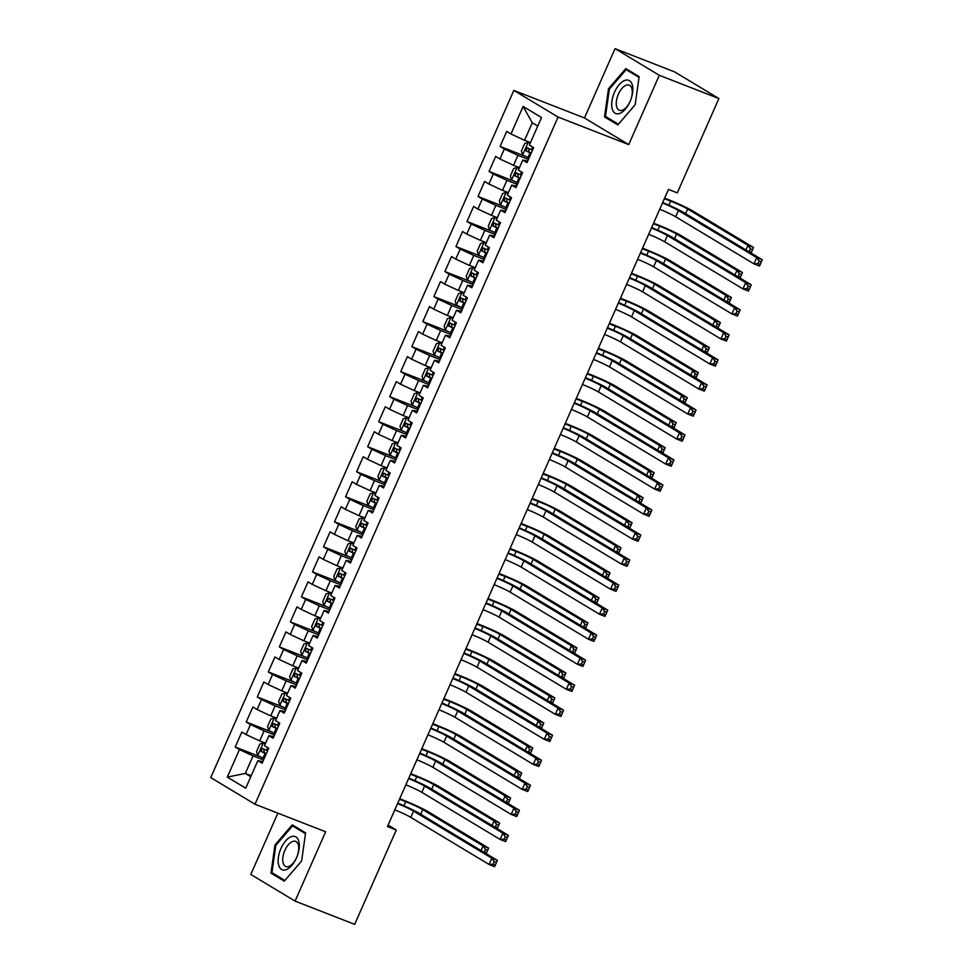 <?xml version="1.0" encoding="UTF-8"?>
<svg xmlns="http://www.w3.org/2000/svg" width="973" height="973" viewBox="0 0 973 973"><rect width="100%" height="100%" fill="white"/><g stroke="black" fill="none" stroke-linecap="round" stroke-linejoin="round"><path stroke-width="1.46" d="M277.852 813.148L250.815 874.459L295.074 901.095L354.671 924.35L396.279 830.005L388.105 825.08M513.829 90.416L210.74 777.585L254.999 804.233L558.076 117.052L513.829 90.416L584.469 117.964L628.728 144.612L659.293 75.286L615.033 48.65L584.469 117.964M615.033 48.65L674.642 71.905L718.901 98.541L659.293 75.286M537.753 126.064L532.304 122.78L523.097 106.446L510.959 133.97L506.714 131.416L500.086 146.437L504.342 148.991L499.927 159L495.671 156.446L489.054 171.455L493.299 174.009L488.884 184.019L484.639 181.464L478.011 196.485L482.267 199.039L477.852 209.049L473.596 206.495L466.979 221.503L471.224 224.058L466.809 234.067L462.564 231.513L455.948 246.534L460.193 249.088L455.778 259.098L451.533 256.544L444.904 271.552L449.149 274.118L444.734 284.128L440.489 281.562L433.873 296.583L438.118 299.137L433.703 309.146L429.458 306.592L422.829 321.601L427.074 324.167L422.659 334.177L418.414 331.611L411.798 346.631L416.043 349.185L411.628 359.195L407.383 356.641L400.754 371.65L404.999 374.216L400.584 384.226L396.339 381.659L389.723 396.68L393.968 399.234L389.553 409.244L385.308 406.69L378.679 421.71L382.924 424.264L378.509 434.274L374.264 431.72L367.648 446.729L371.893 449.283L367.478 459.292L363.233 456.738L356.605 471.759L360.849 474.313L356.434 484.323L352.19 481.769L345.573 496.777L349.818 499.331L345.403 509.341L341.158 506.787L334.53 521.808L338.774 524.362L334.359 534.372L330.115 531.817L323.498 546.826L327.743 549.38L323.328 559.39L319.083 556.836L312.455 571.856L316.699 574.411L312.284 584.42L308.04 581.866L301.423 596.875L305.668 599.429L301.253 609.439L297.008 606.884L290.38 621.905L294.637 624.459L290.222 634.469L285.965 631.915L279.348 646.923L283.593 649.478L279.178 659.487L274.933 656.933L268.305 671.954L272.562 674.508L268.147 684.518L263.89 681.964L257.273 696.972L261.518 699.526L257.103 709.536L252.858 706.982L246.23 722.002L250.487 724.557L246.072 734.566L241.827 732.012L235.198 747.021L260.01 756.702M523.097 106.446L541.523 117.538L529.385 145.062L533.63 147.616L527.001 162.637L522.756 160.083L518.341 170.093L522.586 172.647L515.97 187.655L511.725 185.101L507.31 195.111L511.555 197.665L504.926 212.686L500.681 210.132L496.266 220.141L500.511 222.695L493.895 237.704L489.65 235.15L485.235 245.16L489.48 247.714L482.851 262.734L478.607 260.18L474.192 270.19L478.436 272.744L471.82 287.753L467.575 285.198L463.16 295.208L467.405 297.762L460.776 312.783L456.532 310.229L452.117 320.239L456.361 322.793L449.745 337.801L445.5 335.247L441.085 345.257L445.33 347.811L438.701 362.832L434.457 360.278L430.042 370.287L434.286 372.841L427.67 387.85L423.425 385.296L419.01 395.306L423.255 397.86L416.639 412.88L412.382 410.326L407.967 420.336L412.224 422.89L405.595 437.899L401.35 435.345L396.935 445.354L401.18 447.908L394.564 462.929L390.307 460.375L385.892 470.385L390.149 472.939L383.52 487.947L379.275 485.393L374.86 495.403L379.105 497.957L372.489 512.978L368.232 510.424L363.817 520.433L368.074 522.988L361.445 538.008L357.2 535.442L352.785 545.452L357.03 548.018L350.414 563.026L346.169 560.472L341.754 570.482L345.999 573.036L339.37 588.057L335.126 585.491L330.711 595.5L334.955 598.067L328.339 613.075L324.094 610.521L319.679 620.531L323.924 623.085L317.295 638.106L313.051 635.539L308.636 645.549L312.88 648.115L306.264 663.124L302.019 660.57L297.604 670.579L301.849 673.134L295.22 688.154L290.976 685.6L286.561 695.61L290.805 698.164L284.189 713.173L279.944 710.618L275.529 720.628L279.774 723.182L273.145 738.203L268.901 735.649L264.486 745.659L268.73 748.213L262.114 763.221L257.869 760.667L245.719 788.191L227.305 777.111L239.443 749.575L235.198 747.021M718.901 98.541L677.293 192.885L668.463 189.431L387.449 826.564L396.279 830.005M265.58 743.19L259.682 740.891L264.097 730.881L274.581 734.968M246.072 734.566L259.682 740.891M250.487 724.557L264.097 730.881M257.869 760.667L262.832 761.591M276.612 718.159L270.725 715.86L275.14 705.851L285.612 709.937M257.103 709.536L270.725 715.86M261.518 699.526L275.14 705.851M268.901 735.649L273.875 736.561M287.655 693.141L281.756 690.842L286.171 680.832L296.643 684.919M268.147 684.518L281.756 690.842M272.562 674.508L286.171 680.832M279.944 710.618L284.907 711.543M298.687 668.11L292.788 665.812L297.203 655.802L307.687 659.889M279.178 659.487L292.788 665.812M283.593 649.478L297.203 655.802M290.976 685.6L295.938 686.512M309.718 643.092L303.831 640.793L308.246 630.784L318.718 634.87M290.222 634.469L303.831 640.793M294.637 624.459L308.246 630.784M302.019 660.57L306.982 661.494M320.762 618.062L314.863 615.763L319.278 605.753L329.762 609.84M301.253 609.439L314.863 615.763M305.668 599.429L319.278 605.753M313.051 635.539L318.013 636.464M331.793 593.044L325.906 590.745L330.321 580.735L340.793 584.822M312.284 584.42L325.906 590.745M316.699 574.411L330.321 580.735M324.094 610.521L329.056 611.445M342.837 568.013L336.938 565.714L341.353 555.705L351.837 559.791M323.328 559.39L336.938 565.714M327.743 549.38L341.353 555.705M335.126 585.491L340.088 586.415M353.868 542.995L347.981 540.696L352.396 530.686L362.868 534.773M334.359 534.372L347.981 540.696M338.774 524.362L352.396 530.686M346.169 560.472L351.131 561.397M364.911 517.964L359.013 515.666L363.428 505.656L373.912 509.743M345.403 509.341L359.013 515.666M349.818 499.331L363.428 505.656M357.2 535.442L362.163 536.366M375.943 492.946L370.056 490.647L374.471 480.638L384.943 484.724M356.434 484.323L370.056 490.647M360.849 474.313L374.471 480.638M368.232 510.424L373.206 511.348M386.986 467.916L381.088 465.617L385.503 455.607L395.987 459.694M367.478 459.292L381.088 465.617M371.893 449.283L385.503 455.607M379.275 485.393L384.238 486.318M398.018 442.897L392.131 440.599L396.546 430.589L407.018 434.676M378.509 434.274L392.131 440.599M382.924 424.264L396.546 430.589M390.307 460.375L395.281 461.299M409.061 417.867L403.163 415.568L407.578 405.559L418.062 409.645M389.553 409.244L403.163 415.568M393.968 399.234L407.578 405.559M401.35 435.345L406.313 436.269M420.093 392.849L414.206 390.55L418.621 380.54L429.093 384.627M400.584 384.226L414.206 390.55M404.999 374.216L418.621 380.54M412.382 410.326L417.356 411.251M431.136 367.818L425.237 365.52L429.652 355.51L440.137 359.596M411.628 359.195L425.237 365.52M416.043 349.185L429.652 355.51M423.425 385.296L428.388 386.22M442.168 342.8L436.281 340.501L440.696 330.492L451.168 334.578M422.659 334.177L436.281 340.501M427.074 324.167L440.696 330.492M434.457 360.278L439.431 361.202M453.211 317.77L447.312 315.471L451.727 305.461L462.211 309.548M433.703 309.146L447.312 315.471M438.118 299.137L451.727 305.461M445.5 335.247L450.463 336.171M464.243 292.751L458.356 290.453L462.771 280.443L473.243 284.53M444.734 284.128L458.356 290.453M449.149 274.118L462.771 280.443M456.532 310.229L461.506 311.153M475.286 267.721L469.387 265.422L473.802 255.413L484.286 259.499M455.778 259.098L469.387 265.422M460.193 249.088L473.802 255.413M467.575 285.198L472.537 286.123M486.318 242.691L480.431 240.392L484.846 230.382L495.318 234.481M466.809 234.067L480.431 240.392M471.224 224.058L484.846 230.382M478.607 260.18L483.581 261.105M497.361 217.672L491.462 215.374L495.877 205.364L506.361 209.45M477.852 209.049L491.462 215.374M482.267 199.039L495.877 205.364M489.65 235.15L494.612 236.074M508.393 192.642L502.506 190.343L506.909 180.333L517.393 184.42M488.884 184.019L502.506 190.343M493.299 174.009L506.909 180.333M500.681 210.132L505.656 211.056M519.436 167.624L513.537 165.325L517.952 155.315L528.424 159.402M499.927 159L513.537 165.325M504.342 148.991L517.952 155.315M511.725 185.101L516.687 186.025M530.467 142.593L524.569 140.294L532.304 122.78M510.959 133.97L524.569 140.294M522.756 160.083L527.719 160.995M628.728 144.612L558.076 117.052M295.074 901.095L325.639 831.781L254.999 804.233M251.229 775.724L245.33 773.426L250.791 776.709M263.537 759.986L253.065 755.899L245.33 773.426L227.305 777.111M239.443 749.575L253.065 755.899M617.843 124.909L635.15 104.78L639.139 76.612L625.809 68.597L608.502 88.725L604.513 116.894L617.843 124.909M305.595 832.864L292.265 824.836L274.958 844.978L270.968 873.134L284.298 881.161L301.606 861.02L305.595 832.864M500.086 146.437L524.897 156.118M489.054 171.455L513.866 181.136M478.011 196.485L502.834 206.167M466.979 221.503L491.791 231.185M455.948 246.534L480.759 256.215M444.904 271.552L469.716 281.233M433.873 296.583L458.684 306.264M422.829 321.601L447.641 331.282M411.798 346.631L436.609 356.313M400.754 371.65L425.566 381.331M389.723 396.68L414.534 406.361M378.679 421.71L403.491 431.38M367.648 446.729L392.46 456.41M356.605 471.759L381.416 481.428M345.573 496.777L370.385 506.459M334.53 521.808L359.341 531.477M323.498 546.826L348.31 556.507M312.455 571.856L337.266 581.526M301.423 596.875L326.235 606.556M290.38 621.905L315.191 631.574M279.348 646.923L304.16 656.605M268.305 671.954L293.116 681.623M257.273 696.972L282.085 706.653M246.23 722.002L271.053 731.684M609.439 118.815L604.513 116.894M609.414 89.09L608.502 88.725M275.894 875.055L270.968 873.134M275.87 845.33L274.958 844.978M662.467 203.016A13.719 1.022 -156.2 0 1 678.449 210.509L756.739 257.626L762.26 259.779L683.97 212.661A20.567 1.532 23.8 0 0 662.686 202.518M659.706 209.268A13.719 1.022 -156.2 0 1 675.688 216.76L753.978 263.89L756.739 257.626L759.122 261.092L758.016 263.586L760.229 264.449L761.324 261.944L759.122 261.092M760.229 264.449L759.499 266.043L753.978 263.89L758.016 263.586M761.324 261.944L762.26 259.779M530.2 143.201L528.205 142.423L524.702 143.481L521.394 150.985L522.683 154.938L529.032 158.027M528.205 142.423L530.103 143.432M745.95 249.964L747.982 245.342L753.503 247.495L693.153 211.177A20.567 1.532 23.8 0 0 667.624 199.319L664.62 198.139M532.462 150.268L527.281 147.823L525.955 150.827L531.136 153.272M531.246 153.029L529.13 152.068L528.813 149.428M664.377 198.687L670.616 201.119A13.719 1.022 -156.2 0 1 687.643 209.025L747.982 245.342L750.365 248.808L749.259 251.314L751.472 252.165L752.579 249.672L750.365 248.808M751.071 253.053L751.472 252.165M752.579 249.672L753.503 247.495M748.298 251.375L749.259 251.314M651.436 228.035A13.719 1.022 -156.2 0 1 667.417 235.527L745.695 282.656L751.217 284.809L672.927 237.68A20.567 1.532 23.8 0 0 651.655 227.536M648.675 234.298A13.719 1.022 -156.2 0 1 664.656 241.791L742.946 288.908L745.695 282.656L748.079 286.111L746.984 288.616L749.186 289.48L750.292 286.974L748.079 286.111M749.186 289.48L748.456 291.061L742.946 288.908L746.984 288.616M750.292 286.974L751.217 284.809M640.392 253.065A13.719 1.022 -156.2 0 1 656.374 260.557L734.664 307.675L740.185 309.828L661.895 262.71A20.567 1.532 23.8 0 0 640.611 252.566M637.631 259.317A13.719 1.022 -156.2 0 1 653.613 266.809L731.903 313.938L734.664 307.675L737.048 311.141L735.941 313.634L738.154 314.498L739.249 311.992L737.048 311.141M738.154 314.498L737.425 316.091L731.903 313.938L735.941 313.634M739.249 311.992L740.185 309.828M519.168 168.22L517.174 167.441L513.671 168.511L510.363 176.016L511.652 179.956L518.001 183.046M517.174 167.441L519.059 168.463M734.907 274.994L736.95 270.372L742.472 272.525L682.122 236.196A20.567 1.532 23.8 0 0 656.593 224.349L653.576 223.17M521.419 175.286L516.237 172.841L514.912 175.845L520.093 178.29M520.202 178.047L518.098 177.086L517.782 174.459M653.345 223.705L659.585 226.15A13.719 1.022 -156.2 0 1 676.6 234.043L736.95 270.372L739.334 273.827L738.227 276.332L740.429 277.196L741.535 274.69L739.334 273.827M740.027 278.071L740.429 277.196M741.535 274.69L742.472 272.525M737.254 276.405L738.227 276.332M508.125 193.25L506.13 192.472L502.64 193.53L499.319 201.046L500.609 204.987L506.969 208.076M506.13 192.472L508.028 193.493M723.876 300.012L725.907 295.391L731.428 297.543L671.078 261.226A20.567 1.532 23.8 0 0 645.561 249.368L642.545 248.188M510.387 200.316L505.206 197.872L503.88 200.876L509.061 203.321M509.171 203.077L507.055 202.116L506.738 199.477M642.302 248.735L648.541 251.168A13.719 1.022 -156.2 0 1 665.568 259.073L725.907 295.391L728.29 298.857L727.184 301.362L729.397 302.214L730.504 299.72L728.29 298.857M728.996 303.102L729.397 302.214M730.504 299.72L731.428 297.543M726.223 301.423L727.184 301.362M619.935 113.355A17.83 8.976 -68.7 0 0 632.584 92.849A17.83 8.976 -68.7 0 0 624.593 80.504A17.83 8.976 -68.7 0 0 611.944 101.01A17.83 8.976 -68.7 0 0 619.935 113.355M622.513 110.144A13.5 6.799 -68.7 0 0 631.526 97.397A13.5 6.799 -68.7 0 0 629.178 85.138A13.5 6.799 -68.7 0 0 626.04 85.271A13.5 6.799 -68.7 0 0 617.028 98.03A13.5 6.799 -68.7 0 0 619.375 110.29A13.5 6.799 -68.7 0 0 622.513 110.144M635.162 104.719L618.402 124.216L605.486 116.432L609.353 89.151L626.125 69.642L639.03 77.402M630.176 71.224L626.125 69.642M286.403 869.594A17.83 8.976 -68.7 0 0 299.039 849.088A17.83 8.976 -68.7 0 0 291.049 836.744A17.83 8.976 -68.7 0 0 278.4 857.249A17.83 8.976 -68.7 0 0 286.403 869.594M288.969 866.396A13.5 6.799 -68.7 0 0 297.981 853.637A13.5 6.799 -68.7 0 0 295.634 841.377A13.5 6.799 -68.7 0 0 292.496 841.523A13.5 6.799 -68.7 0 0 283.484 854.27A13.5 6.799 -68.7 0 0 285.831 866.529A13.5 6.799 -68.7 0 0 288.969 866.396M301.618 860.971L284.858 880.456L271.941 872.684L275.809 845.391L292.581 825.882L305.486 833.654M296.631 827.464L292.581 825.882M629.361 278.083A13.719 1.022 -156.2 0 1 645.342 285.576L723.632 332.705L729.142 334.858L650.852 287.728A20.567 1.532 23.8 0 0 629.58 277.585M626.6 284.347A13.719 1.022 -156.2 0 1 642.581 291.839L720.871 338.957L723.632 332.705L726.004 336.159L724.909 338.665L727.111 339.528L728.218 337.023L726.004 336.159M727.111 339.528L726.381 341.109L720.871 338.957L724.909 338.665M728.218 337.023L729.142 334.858M618.317 303.114A13.719 1.022 -156.2 0 1 634.299 310.606L712.589 357.723L718.11 359.876L639.82 312.759A20.567 1.532 23.8 0 0 618.536 302.615M615.556 309.365A13.719 1.022 -156.2 0 1 631.538 316.857L709.828 363.987L712.589 357.723L714.973 361.19L713.866 363.683L716.079 364.547L717.174 362.053L714.973 361.19M716.079 364.547L715.35 366.14L709.828 363.987L713.866 363.683M717.174 362.053L718.11 359.876M497.094 218.268L495.099 217.49L491.596 218.56L488.288 226.064L489.577 230.005L495.926 233.094M495.099 217.49L496.984 218.511M712.832 325.043L714.875 320.421L720.397 322.574L660.047 286.257A20.567 1.532 23.8 0 0 634.518 274.398L631.501 273.218M499.344 225.335L494.162 222.902L492.837 225.894L498.018 228.339M498.127 228.096L496.023 227.135L495.707 224.508M631.27 273.754L637.51 276.198A13.719 1.022 -156.2 0 1 654.525 284.104L714.875 320.421L717.259 323.875L716.152 326.381L718.366 327.244L719.461 324.739L717.259 323.875M717.952 328.12L718.366 327.244M719.461 324.739L720.397 322.574M715.179 326.454L716.152 326.381M486.05 243.299L484.055 242.52L480.565 243.578L477.244 251.095L478.534 255.035L484.895 258.125M484.055 242.52L485.953 243.542M701.801 350.061L703.832 345.439L709.353 347.592L649.003 311.275A20.567 1.532 23.8 0 0 623.486 299.416L620.47 298.237M488.312 250.365L483.131 247.92L481.805 250.925L486.986 253.369M487.096 253.126L484.98 252.165L484.663 249.526M620.227 298.784L626.466 301.216A13.719 1.022 -156.2 0 1 643.494 309.122L703.832 345.439L706.216 348.906L705.121 351.411L707.322 352.262L708.429 349.769L706.216 348.906M706.921 353.15L707.322 352.262M708.429 349.769L709.353 347.592M704.148 351.472L705.121 351.411M607.286 328.132A13.719 1.022 -156.2 0 1 623.267 335.636L701.557 382.754L707.067 384.907L628.777 337.789A20.567 1.532 23.8 0 0 607.505 327.633M604.525 334.396A13.719 1.022 -156.2 0 1 620.506 341.888L698.796 389.005L701.557 382.754L703.929 386.208L702.834 388.714L705.036 389.577L706.143 387.072L703.929 386.208M705.036 389.577L704.306 391.158L698.796 389.005L702.834 388.714M706.143 387.072L707.067 384.907M475.019 268.329L473.024 267.551L469.521 268.609L466.213 276.113L467.502 280.054L473.851 283.143M473.024 267.551L474.909 268.56M690.757 375.091L692.8 370.47L698.322 372.623L637.972 336.305A20.567 1.532 23.8 0 0 612.443 324.447L609.426 323.267M477.269 275.383L472.087 272.951L470.762 275.943L475.955 278.387M476.052 278.144L473.948 277.183L473.632 274.556M609.195 323.802L615.435 326.247A13.719 1.022 -156.2 0 1 632.45 334.153L692.8 370.47L695.184 373.924L694.077 376.429L696.291 377.293L697.386 374.787L695.184 373.924M695.877 378.169L696.291 377.293M697.386 374.787L698.322 372.623M693.104 376.502L694.077 376.429M596.242 353.163A13.719 1.022 -156.2 0 1 612.224 360.655L690.514 407.772L696.036 409.925L617.746 362.807A20.567 1.532 23.8 0 0 596.461 352.664M593.494 359.414A13.719 1.022 -156.2 0 1 609.463 366.906L687.753 414.036L690.514 407.772L692.898 411.238L691.791 413.744L694.004 414.595L695.111 412.102L692.898 411.238M694.004 414.595L693.275 416.189L687.753 414.036L691.791 413.744M695.111 412.102L696.036 409.925M463.975 293.347L461.98 292.569L458.49 293.627L455.169 301.144L456.459 305.084L462.82 308.173M461.98 292.569L463.878 293.591M679.726 400.11L681.757 395.5L687.279 397.653L626.94 361.324A20.567 1.532 23.8 0 0 601.411 349.465L598.395 348.298M466.237 300.414L461.056 297.969L459.73 300.973L464.912 303.418M465.021 303.175L462.905 302.214L462.589 299.575M598.152 348.833L604.403 351.265A13.719 1.022 -156.2 0 1 621.419 359.171L681.757 395.5L684.141 398.954L683.046 401.46L685.247 402.311L686.354 399.818L684.141 398.954M684.846 403.199L685.247 402.311M686.354 399.818L687.279 397.653M682.073 401.521L683.046 401.46M585.211 378.181A13.719 1.022 -156.2 0 1 601.192 385.685L679.482 432.803L684.992 434.955L606.702 387.838A20.567 1.532 23.8 0 0 585.43 377.682M582.45 384.444A13.719 1.022 -156.2 0 1 598.431 391.937L676.721 439.054L679.482 432.803L681.866 436.257L680.759 438.762L682.961 439.626L684.068 437.12L681.866 436.257M682.961 439.626L682.231 441.207L676.721 439.054L680.759 438.762M684.068 437.12L684.992 434.955M452.944 318.378L450.949 317.599L447.446 318.658L444.138 326.162L445.427 330.102L451.776 333.192M450.949 317.599L452.834 318.609M668.682 425.14L670.725 420.518L676.247 422.671L615.897 386.354A20.567 1.532 23.8 0 0 590.368 374.496L587.351 373.316M455.194 325.432L450.013 323L448.687 326.004L453.88 328.436M453.977 328.193L451.873 327.232L451.557 324.605M587.12 373.851L593.36 376.296A13.719 1.022 -156.2 0 1 610.375 384.201L670.725 420.518L673.109 423.973L672.002 426.478L674.216 427.342L675.311 424.836L673.109 423.973M673.803 428.217L674.216 427.342M675.311 424.836L676.247 422.671M671.029 426.551L672.002 426.478M574.167 403.211A13.719 1.022 -156.2 0 1 590.149 410.703L668.439 457.821L673.961 459.974L595.671 412.856A20.567 1.532 23.8 0 0 574.386 402.713M571.419 409.463A13.719 1.022 -156.2 0 1 587.388 416.955L665.678 464.085L668.439 457.821L670.823 461.287L669.716 463.793L671.929 464.644L673.036 462.151L670.823 461.287M671.929 464.644L671.2 466.237L665.678 464.085L669.716 463.793M673.036 462.151L673.961 459.974M441.9 343.396L439.905 342.618L436.415 343.676L433.094 351.192L434.384 355.133L440.745 358.222M439.905 342.618L441.803 343.639M657.651 450.158L659.682 445.549L665.204 447.702L604.865 411.372A20.567 1.532 23.8 0 0 579.336 399.514L576.32 398.346M444.162 350.462L438.981 348.018L437.655 351.022L442.837 353.467M442.946 353.223L440.83 352.262L440.514 349.623M576.077 398.881L582.328 401.314A13.719 1.022 -156.2 0 1 599.344 409.219L659.682 445.549L662.066 449.003L660.971 451.508L663.172 452.36L664.279 449.867L662.066 449.003M662.771 453.248L663.172 452.36M664.279 449.867L665.204 447.702M659.998 451.581L660.971 451.508M563.136 428.229A13.719 1.022 -156.2 0 1 579.117 435.734L657.407 482.851L662.917 485.004L584.639 437.886A20.567 1.532 23.8 0 0 563.355 427.743M560.375 434.493A13.719 1.022 -156.2 0 1 576.357 441.985L654.647 489.103L657.407 482.851L659.791 486.305L658.685 488.811L660.886 489.674L661.993 487.169L659.791 486.305M660.886 489.674L660.168 491.256L654.647 489.103L658.685 488.811M661.993 487.169L662.917 485.004M430.869 368.426L428.874 367.648L425.371 368.706L422.063 376.21L423.352 380.151L429.701 383.24M428.874 367.648L430.759 368.658M646.607 475.189L648.65 470.567L654.172 472.72L593.822 436.403A20.567 1.532 23.8 0 0 568.293 424.544L565.289 423.364M433.131 375.481L427.938 373.048L426.624 376.052L431.805 378.485M431.903 378.242L429.798 377.281L429.482 374.654M565.045 423.912L571.285 426.344A13.719 1.022 -156.2 0 1 588.3 434.25L648.65 470.567L651.034 474.021L649.928 476.527L652.141 477.39L653.236 474.885L651.034 474.021M651.74 478.266L652.141 477.39M653.236 474.885L654.172 472.72M648.955 476.6L649.928 476.527M552.092 453.26A13.719 1.022 -156.2 0 1 568.074 460.752L646.364 507.882L651.886 510.022L573.596 462.905A20.567 1.532 23.8 0 0 552.323 452.761M549.344 459.511A13.719 1.022 -156.2 0 1 565.313 467.016L643.603 514.133L646.364 507.882L648.748 511.336L647.641 513.841L649.855 514.693L650.961 512.199L648.748 511.336M649.855 514.693L649.125 516.286L643.603 514.133L647.641 513.841M650.961 512.199L651.886 510.022M419.825 393.445L417.831 392.666L414.34 393.724L411.02 401.241L412.321 405.182L418.67 408.271M417.831 392.666L419.728 393.688M635.576 500.207L637.619 495.598L643.129 497.75L582.791 461.421A20.567 1.532 23.8 0 0 557.261 449.562L554.245 448.395M422.087 400.511L416.906 398.066L415.58 401.071L420.762 403.515M420.871 403.272L418.755 402.311L418.439 399.672M554.002 448.93L560.253 451.363A13.719 1.022 -156.2 0 1 577.269 459.268L637.619 495.598L639.991 499.052L638.896 501.557L641.098 502.421L642.204 499.915L639.991 499.052M640.696 503.296L641.098 502.421M642.204 499.915L643.129 497.75M637.923 501.63L638.896 501.557M541.061 478.278A13.719 1.022 -156.2 0 1 557.043 485.782L635.333 532.9L640.842 535.053L562.564 487.935A20.567 1.532 23.8 0 0 541.28 477.792M538.3 484.542A13.719 1.022 -156.2 0 1 554.282 492.034L632.572 539.151L635.333 532.9L637.716 536.354L636.61 538.86L638.811 539.723L639.918 537.218L637.716 536.354M638.811 539.723L638.093 541.304L632.572 539.151L636.61 538.86M639.918 537.218L640.842 535.053M408.794 418.475L406.799 417.697L403.296 418.755L399.988 426.259L401.277 430.2L407.626 433.289M406.799 417.697L408.684 418.706M624.544 525.238L626.576 520.616L632.097 522.769L571.747 486.451A20.567 1.532 23.8 0 0 546.218 474.593L543.214 473.413M411.056 425.542L405.863 423.097L404.549 426.101L409.73 428.534M409.828 428.29L407.723 427.329L407.407 424.702M542.97 473.96L549.21 476.393A13.719 1.022 -156.2 0 1 566.225 484.299L626.576 520.616L628.959 524.07L627.853 526.575L630.066 527.439L631.161 524.934L628.959 524.07M629.665 528.315L630.066 527.439M631.161 524.934L632.097 522.769M626.892 526.648L627.853 526.575M530.03 503.309A13.719 1.022 -156.2 0 1 545.999 510.801L624.289 557.93L629.811 560.083L551.521 512.953A20.567 1.532 23.8 0 0 530.249 502.81M527.269 509.56A13.719 1.022 -156.2 0 1 543.238 517.064L621.528 564.182L624.289 557.93L626.673 561.385L625.566 563.89L627.78 564.741L628.886 562.248L626.673 561.385M627.78 564.741L627.05 566.335L621.528 564.182L625.566 563.89M628.886 562.248L629.811 560.083M397.75 443.493L395.756 442.715L392.265 443.785L388.957 451.29L390.246 455.23L396.595 458.319M395.756 442.715L397.653 443.737M613.501 550.256L615.544 545.646L621.054 547.799L560.716 511.47A20.567 1.532 23.8 0 0 535.186 499.611L532.17 498.444M400.012 450.56L394.831 448.115L393.506 451.119L398.687 453.564M398.796 453.321L396.68 452.36L396.364 449.721M531.927 498.979L538.178 501.411A13.719 1.022 -156.2 0 1 555.194 509.317L615.544 545.646L617.916 549.1L616.821 551.606L619.023 552.469L620.129 549.964L617.916 549.1M618.621 553.345L619.023 552.469M620.129 549.964L621.054 547.799M615.848 551.679L616.821 551.606M518.986 528.339A13.719 1.022 -156.2 0 1 534.968 535.831L613.258 582.949L618.779 585.101L540.489 537.984A20.567 1.532 23.8 0 0 519.205 527.84M516.225 534.591A13.719 1.022 -156.2 0 1 532.207 542.083L610.497 589.2L613.258 582.949L615.641 586.403L614.535 588.908L616.736 589.772L617.843 587.266L615.641 586.403M616.736 589.772L616.018 591.353L610.497 589.2L614.535 588.908M617.843 587.266L618.779 585.101M386.719 468.524L384.724 467.745L381.221 468.804L377.913 476.308L379.202 480.248L385.551 483.338M384.724 467.745L386.609 468.755M602.469 575.286L604.501 570.664L610.022 572.817L549.672 536.5A20.567 1.532 23.8 0 0 524.143 524.642L521.139 523.462M388.981 475.59L383.8 473.146L382.474 476.15L387.655 478.582M387.765 478.339L385.649 477.39L385.332 474.751M520.896 524.009L527.135 526.442A13.719 1.022 -156.2 0 1 544.15 534.347L604.501 570.664L606.884 574.131L605.778 576.624L607.991 577.488L609.098 574.982L606.884 574.131M607.59 578.363L607.991 577.488M609.098 574.982L610.022 572.817M604.817 576.697L605.778 576.624M507.955 553.357A13.719 1.022 -156.2 0 1 523.924 560.849L602.214 607.979L607.736 610.132L529.446 563.002A20.567 1.532 23.8 0 0 508.174 552.859M505.194 559.609A13.719 1.022 -156.2 0 1 521.175 567.113L599.453 614.231L602.214 607.979L604.598 611.433L603.491 613.939L605.705 614.802L606.811 612.297L604.598 611.433M605.705 614.802L604.975 616.383L599.453 614.231L603.491 613.939M606.811 612.297L607.736 610.132M375.675 493.542L373.681 492.764L370.19 493.834L366.882 501.338L368.171 505.279L374.52 508.368M373.681 492.764L375.578 493.785M591.426 600.305L593.469 595.695L598.979 597.848L538.641 561.518A20.567 1.532 23.8 0 0 513.112 549.66L510.095 548.492M377.938 500.609L372.756 498.164L371.431 501.168L376.612 503.613M376.721 503.369L374.605 502.409L374.301 499.769M509.864 549.027L516.104 551.46A13.719 1.022 -156.2 0 1 533.119 559.366L593.469 595.695L595.853 599.149L594.746 601.655L596.948 602.518L598.054 600.013L595.853 599.149M596.546 603.394L596.948 602.518M598.054 600.013L598.979 597.848M593.773 601.728L594.746 601.655M496.911 578.388A13.719 1.022 -156.2 0 1 512.893 585.88L591.183 632.997L596.704 635.15L518.414 588.033A20.567 1.532 23.8 0 0 497.13 577.889M494.15 584.639A13.719 1.022 -156.2 0 1 510.132 592.131L588.422 639.249L591.183 632.997L593.566 636.451L592.46 638.957L594.661 639.82L595.768 637.315L593.566 636.451M594.661 639.82L593.944 641.402L588.422 639.249L592.46 638.957M595.768 637.315L596.704 635.15M364.644 518.573L362.649 517.794L359.146 518.852L355.838 526.357L357.127 530.309L363.476 533.386M362.649 517.794L364.534 518.804M580.394 625.335L582.426 620.713L587.947 622.866L527.597 586.549A20.567 1.532 23.8 0 0 502.068 574.69L499.064 573.511M366.906 525.639L361.725 523.194L360.399 526.198L365.58 528.643M365.69 528.4L363.574 527.439L363.257 524.8M498.821 574.058L505.06 576.49A13.719 1.022 -156.2 0 1 522.075 584.396L582.426 620.713L584.809 624.18L583.703 626.673L585.916 627.536L587.023 625.031L584.809 624.18M585.515 628.412L585.916 627.536M587.023 625.031L587.947 622.866M582.742 626.746L583.703 626.673M485.88 603.406A13.719 1.022 -156.2 0 1 501.849 610.898L580.139 658.028L585.661 660.18L507.371 613.051A20.567 1.532 23.8 0 0 486.099 602.907M483.119 609.657A13.719 1.022 -156.2 0 1 499.1 617.162L577.378 664.279L580.139 658.028L582.523 661.482L581.416 663.987L583.63 664.851L584.737 662.345L582.523 661.482M583.63 664.851L582.9 666.432L577.378 664.279L581.416 663.987M584.737 662.345L585.661 660.18M353.613 543.591L351.606 542.812L348.115 543.883L344.807 551.387L346.096 555.328L352.445 558.417M351.606 542.812L353.503 543.834M569.351 650.365L571.394 645.744L576.904 647.896L516.566 611.567A20.567 1.532 23.8 0 0 491.037 599.709L488.02 598.541M355.863 550.657L350.681 548.213L349.356 551.217L354.537 553.661M354.646 553.418L352.53 552.457L352.226 549.818M487.789 599.076L494.029 601.509A13.719 1.022 -156.2 0 1 511.044 609.414L571.394 645.744L573.778 649.198L572.671 651.703L574.873 652.567L575.98 650.061L573.778 649.198M574.471 653.442L574.873 652.567M575.98 650.061L576.904 647.896M571.698 651.776L572.671 651.703M474.836 628.436A13.719 1.022 -156.2 0 1 490.818 635.928L569.108 683.046L574.629 685.199L496.339 638.081A20.567 1.532 23.8 0 0 475.055 627.938M472.075 634.688A13.719 1.022 -156.2 0 1 488.057 642.18L566.347 689.31L569.108 683.046L571.492 686.512L570.385 689.006L572.598 689.869L573.693 687.364L571.492 686.512M572.598 689.869L571.869 691.462L566.347 689.31L570.385 689.006M573.693 687.364L574.629 685.199M342.569 568.621L340.574 567.843L337.072 568.901L333.763 576.405L335.053 580.358L341.401 583.435M340.574 567.843L342.46 568.852M558.32 675.384L560.351 670.762L565.872 672.915L505.522 636.597A20.567 1.532 23.8 0 0 479.993 624.739L476.989 623.559M344.831 575.688L339.65 573.243L338.324 576.247L343.505 578.692M343.615 578.449L341.499 577.488L341.182 574.848M476.746 624.107L482.985 626.539A13.719 1.022 -156.2 0 1 500.013 634.445L560.351 670.762L562.735 674.228L561.628 676.721L563.841 677.585L564.948 675.08L562.735 674.228M563.44 678.461L563.841 677.585M564.948 675.08L565.872 672.915M560.667 676.794L561.628 676.721M463.805 653.455A13.719 1.022 -156.2 0 1 479.774 660.947L558.064 708.076L563.586 710.229L485.296 663.1A20.567 1.532 23.8 0 0 464.024 652.956M461.044 659.718A13.719 1.022 -156.2 0 1 477.025 667.21L555.315 714.328L558.064 708.076L560.448 711.531L559.353 714.036L561.555 714.9L562.662 712.394L560.448 711.531M561.555 714.9L560.825 716.481L555.315 714.328L559.353 714.036M562.662 712.394L563.586 710.229M331.538 593.639L329.531 592.861L326.04 593.931L322.732 601.436L324.021 605.376L330.37 608.466M329.531 592.861L331.428 593.883M547.276 700.414L549.319 695.792L554.829 697.945L494.491 661.616A20.567 1.532 23.8 0 0 468.962 649.757L465.945 648.59M333.788 600.706L328.606 598.261L327.281 601.265L332.462 603.71M332.571 603.467L330.455 602.506L330.151 599.867M465.714 649.125L471.954 651.557A13.719 1.022 -156.2 0 1 488.969 659.463L549.319 695.792L551.703 699.246L550.596 701.752L552.798 702.615L553.905 700.11L551.703 699.246M552.396 703.491L552.798 702.615M553.905 700.11L554.829 697.945M549.623 701.825L550.596 701.752M452.761 678.485A13.719 1.022 -156.2 0 1 468.743 685.977L547.033 733.095L552.555 735.247L474.265 688.13A20.567 1.532 23.8 0 0 452.98 677.986M450 684.737A13.719 1.022 -156.2 0 1 465.982 692.229L544.272 739.358L547.033 733.095L549.417 736.561L548.31 739.054L550.523 739.918L551.618 737.412L549.417 736.561M550.523 739.918L549.794 741.511L544.272 739.358L548.31 739.054M551.618 737.412L552.555 735.247M320.494 618.67L318.499 617.891L314.997 618.95L311.688 626.454L312.978 630.407L319.326 633.496M318.499 617.891L320.385 618.901M536.245 725.432L538.276 720.811L543.798 722.963L483.447 686.646A20.567 1.532 23.8 0 0 457.918 674.788L454.914 673.608M322.756 625.736L317.575 623.292L316.249 626.296L321.431 628.74M321.54 628.497L319.424 627.536L319.108 624.897M454.671 674.155L460.91 676.588A13.719 1.022 -156.2 0 1 477.938 684.493L538.276 720.811L540.66 724.277L539.553 726.77L541.766 727.634L542.873 725.128L540.66 724.277M541.365 728.522L541.766 727.634M542.873 725.128L543.798 722.963M538.592 726.843L539.553 726.77M441.73 703.503A13.719 1.022 -156.2 0 1 457.711 710.995L535.989 758.125L541.511 760.278L463.221 713.148A20.567 1.532 23.8 0 0 441.949 703.005M438.969 709.767A13.719 1.022 -156.2 0 1 454.95 717.259L533.24 764.377L535.989 758.125L538.373 761.579L537.278 764.085L539.48 764.948L540.587 762.443L538.373 761.579M539.48 764.948L538.75 766.529L533.24 764.377L537.278 764.085M540.587 762.443L541.511 760.278M309.463 643.688L307.456 642.91L303.965 643.98L300.657 651.484L301.946 655.425L308.295 658.514M307.456 642.91L309.353 643.931M525.201 750.463L527.244 745.841L532.766 747.994L472.416 711.664A20.567 1.532 23.8 0 0 446.887 699.806L443.87 698.638M311.713 650.755L306.531 648.31L305.206 651.314L310.387 653.759M310.496 653.515L308.38 652.555L308.076 649.928M443.639 699.173L449.879 701.606A13.719 1.022 -156.2 0 1 466.894 709.512L527.244 745.841L529.628 749.295L528.521 751.801L530.723 752.664L531.83 750.159L529.628 749.295M530.321 753.54L530.723 752.664M531.83 750.159L532.766 747.994M527.548 751.874L528.521 751.801M430.686 728.534A13.719 1.022 -156.2 0 1 446.668 736.026L524.958 783.143L530.48 785.296L452.19 738.179A20.567 1.532 23.8 0 0 430.905 728.035M427.925 734.785A13.719 1.022 -156.2 0 1 443.907 742.277L522.197 789.407L524.958 783.143L527.342 786.61L526.235 789.103L528.448 789.967L529.543 787.461L527.342 786.61M528.448 789.967L527.719 791.56L522.197 789.407L526.235 789.103M529.543 787.461L530.48 785.296M298.419 668.719L296.424 667.94L292.922 668.998L289.613 676.503L290.903 680.455L297.252 683.545M296.424 667.94L298.322 668.95M514.17 775.481L516.201 770.859L521.723 773.012L461.372 736.695A20.567 1.532 23.8 0 0 435.843 724.836L432.839 723.657M300.681 675.785L295.5 673.34L294.174 676.344L299.356 678.789M299.465 678.546L297.349 677.585L297.033 674.946M432.596 724.204L438.835 726.636A13.719 1.022 -156.2 0 1 455.863 734.542L516.201 770.859L518.585 774.326L517.478 776.819L519.691 777.682L520.798 775.189L518.585 774.326M519.29 778.57L519.691 777.682M520.798 775.189L521.723 773.012M516.517 776.892L517.478 776.819M419.655 753.552A13.719 1.022 -156.2 0 1 435.636 761.044L513.914 808.174L519.436 810.327L441.146 763.197A20.567 1.532 23.8 0 0 419.874 753.053M416.894 759.816A13.719 1.022 -156.2 0 1 432.876 767.308L511.166 814.425L513.914 808.174L516.298 811.628L515.204 814.133L517.405 814.997L518.512 812.491L516.298 811.628M517.405 814.997L516.675 816.578L511.166 814.425L515.204 814.133M518.512 812.491L519.436 810.327M287.388 693.737L285.393 692.958L281.89 694.029L278.582 701.533L279.871 705.474L286.22 708.563M285.393 692.958L287.278 693.98M503.126 800.511L505.169 795.89L510.691 798.042L450.341 761.713A20.567 1.532 23.8 0 0 424.812 749.867L421.796 748.687M289.638 700.803L284.457 698.359L283.131 701.363L288.312 703.807M288.422 703.564L286.317 702.603L286.001 699.976M421.564 749.222L427.804 751.667A13.719 1.022 -156.2 0 1 444.819 759.56L505.169 795.89L507.553 799.344L506.447 801.849L508.648 802.713L509.755 800.207L507.553 799.344M508.247 803.589L508.648 802.713M509.755 800.207L510.691 798.042M505.474 801.922L506.447 801.849M408.611 778.582A13.719 1.022 -156.2 0 1 424.593 786.075L502.883 833.192L508.405 835.345L430.115 788.227A20.567 1.532 23.8 0 0 408.83 778.084M405.85 784.834A13.719 1.022 -156.2 0 1 421.832 792.326L500.122 839.456L502.883 833.192L505.267 836.658L504.16 839.152L506.374 840.015L507.468 837.51L505.267 836.658M506.374 840.015L505.644 841.609L500.122 839.456L504.16 839.152M507.468 837.51L508.405 835.345M276.344 718.767L274.35 717.989L270.859 719.047L267.539 726.563L268.828 730.504L275.189 733.593M274.35 717.989L276.247 718.998M492.095 825.53L494.126 820.908L499.648 823.061L439.297 786.743A20.567 1.532 23.8 0 0 413.78 774.885L410.764 773.705M278.606 725.834L273.425 723.389L272.099 726.393L277.281 728.838M277.39 728.595L275.274 727.634L274.958 724.994M410.521 774.253L416.76 776.685A13.719 1.022 -156.2 0 1 433.788 784.591L494.126 820.908L496.51 824.374L495.415 826.88L497.617 827.731L498.723 825.238L496.51 824.374M497.215 828.619L497.617 827.731M498.723 825.238L499.648 823.061M494.442 826.941L495.415 826.88M397.58 803.601A13.719 1.022 -156.2 0 1 413.561 811.093L491.851 858.222L497.361 860.375L419.071 813.246A20.567 1.532 23.8 0 0 397.799 803.102M394.819 809.864A13.719 1.022 -156.2 0 1 410.801 817.356L489.091 864.474L491.851 858.222L494.223 861.677L493.129 864.182L495.33 865.046L496.437 862.54L494.223 861.677M495.33 865.046L494.6 866.627L489.091 864.474L493.129 864.182M496.437 862.54L497.361 860.375M265.313 743.786L263.318 743.007L259.815 744.077L256.507 751.582L257.796 755.522L264.145 758.612M263.318 743.007L265.203 744.029M481.051 850.56L483.094 845.938L488.616 848.091L428.266 811.774A20.567 1.532 23.8 0 0 402.737 799.915L399.721 798.736M267.563 750.852L262.382 748.407L261.056 751.411L266.237 753.856M266.347 753.613L264.242 752.652L263.926 750.025M399.489 799.271L405.729 801.716A13.719 1.022 -156.2 0 1 422.744 809.621L483.094 845.938L485.478 849.393L484.372 851.898L486.585 852.762L487.68 850.256L485.478 849.393M486.172 853.637L486.585 852.762M487.68 850.256L488.616 848.091M483.399 851.971L484.372 851.898M678.449 210.509L675.688 216.76M528.12 142.447L522.659 154.841M530.017 152.773L527.913 157.529M532.572 146.984L531.343 149.769M670.616 201.119L668.84 205.157M687.643 209.025L685.6 213.646M529.13 152.068L525.955 150.827M667.417 235.527L664.656 241.791M656.374 260.557L653.613 266.809M517.077 167.478L511.616 179.859M518.974 177.791L516.882 182.547M521.528 172.002L520.3 174.787M659.585 226.15L657.797 230.187M676.6 234.043L674.569 238.665M518.098 177.086L514.912 175.845M506.045 192.496L500.584 204.889M507.942 202.822L505.838 207.577M510.497 197.032L509.268 199.818M648.541 251.168L646.765 255.206M665.568 259.073L663.525 263.695M507.055 202.116L503.88 200.876M645.342 285.576L642.581 291.839M634.299 310.606L631.538 316.857M495.002 217.526L489.541 229.908M496.899 227.84L494.807 232.596M499.453 222.051L498.225 224.836M637.51 276.198L635.722 280.236M654.525 284.104L652.494 288.713M496.023 227.135L492.837 225.894M483.97 242.545L478.509 254.938M485.868 252.871L483.763 257.626M488.422 247.081L487.193 249.866M626.466 301.216L624.69 305.254M643.494 309.122L641.45 313.744M484.98 252.165L481.805 250.925M623.267 335.636L620.506 341.888M472.927 267.575L467.466 279.956M474.824 277.889L472.732 282.644M477.378 272.099L476.15 274.885M615.435 326.247L613.647 330.285M632.45 334.153L630.419 338.762M473.948 277.183L470.762 275.943M612.224 360.655L609.463 366.906M461.895 292.593L456.434 304.987M463.793 302.919L461.689 307.675M466.347 297.13L465.118 299.915M604.403 351.265L602.615 355.303M621.419 359.171L619.375 363.793M462.905 302.214L459.73 300.973M601.192 385.685L598.431 391.937M450.852 317.624L445.391 330.005M452.749 327.937L450.657 332.693M455.303 322.148L454.075 324.933M593.36 376.296L591.572 380.334M610.375 384.201L608.344 388.811M451.873 327.232L448.687 326.004M590.149 410.703L587.388 416.955M439.82 342.642L434.359 355.036M441.718 352.968L439.626 357.723M444.272 347.179L443.043 349.964M582.328 401.314L580.54 405.364M599.344 409.219L597.3 413.841M440.83 352.262L437.655 351.022M579.117 435.734L576.357 441.985M428.777 367.672L423.316 380.054M430.674 377.986L428.582 382.742M433.228 372.197L432 374.982M571.285 426.344L569.509 430.382M588.3 434.25L586.269 438.859M429.798 377.281L426.624 376.052M568.074 460.752L565.313 467.016M417.745 392.691L412.284 405.084M419.643 403.017L417.551 407.772M422.197 397.227L420.968 400.012M560.253 451.363L558.466 455.413M577.269 459.268L575.225 463.89M418.755 402.311L415.58 401.071M557.043 485.782L554.282 492.034M406.714 417.721L401.241 430.102M408.611 428.035L406.507 432.79M411.153 422.246L409.925 425.031M549.21 476.393L547.434 480.431M566.225 484.299L564.194 488.92M407.723 427.329L404.549 426.101M545.999 510.801L543.238 517.064M395.67 442.739L390.209 455.133M397.568 453.065L395.476 457.821M400.122 447.276L398.894 450.061M538.178 501.411L536.391 505.461M555.194 509.317L553.151 513.939M396.68 452.36L393.506 451.119M534.968 535.831L532.207 542.083M384.639 467.77L379.166 480.151M386.536 478.084L384.432 482.839M389.078 472.306L387.85 475.079M527.135 526.442L525.359 530.48M544.15 534.347L542.119 538.969M385.649 477.39L382.474 476.15M523.924 560.849L521.175 567.113M373.596 492.788L368.135 505.182M375.493 503.114L373.401 507.87M378.047 497.325L376.819 500.11M516.104 551.46L514.316 555.51M533.119 559.366L531.076 563.987M374.605 502.409L371.431 501.168M512.893 585.88L510.132 592.131M362.564 517.818L357.091 530.2M364.461 528.132L362.357 532.888M367.003 522.355L365.787 525.14M505.06 576.49L503.284 580.528M522.075 584.396L520.044 589.018M363.574 527.439L360.399 526.198M501.849 610.898L499.1 617.162M351.521 542.837L346.06 555.23M353.418 553.163L351.326 557.918M355.972 547.373L354.744 550.159M494.029 601.509L492.241 605.559M511.044 609.414L509.001 614.036M352.53 552.457L349.356 551.217M490.818 635.928L488.057 642.18M340.489 567.867L335.016 580.249M342.387 578.181L340.282 582.936M344.941 572.404L343.712 575.189M482.985 626.539L481.209 630.577M500.013 634.445L497.969 639.066M341.499 577.488L338.324 576.247M479.774 660.947L477.025 667.21M329.446 592.885L323.985 605.279M331.343 603.211L329.251 607.967M333.897 597.422L332.669 600.207M471.954 651.557L470.166 655.607M488.969 659.463L486.938 664.085M330.455 602.506L327.281 601.265M468.743 685.977L465.982 692.229M318.414 617.916L312.953 630.297M320.312 628.242L318.207 632.985M322.866 622.452L321.637 625.238M460.91 676.588L459.134 680.626M477.938 684.493L475.894 689.115M319.424 627.536L316.249 626.296M457.711 710.995L454.95 717.259M307.371 642.946L301.91 655.328M309.268 653.26L307.176 658.016M311.822 647.471L310.594 650.256M449.879 701.606L448.091 705.656M466.894 709.512L464.863 714.133M308.38 652.555L305.206 651.314M446.668 736.026L443.907 742.277M296.339 667.965L290.878 680.358M298.237 678.29L296.133 683.046M300.791 672.501L299.562 675.286M438.835 726.636L437.059 730.674M455.863 734.542L453.819 739.164M297.349 677.585L294.174 676.344M435.636 761.044L432.876 767.308M285.296 692.995L279.835 705.376M287.193 703.309L285.101 708.064M289.747 697.519L288.519 700.305M427.804 751.667L426.016 755.705M444.819 759.56L442.788 764.182M286.317 702.603L283.131 701.363M424.593 786.075L421.832 792.326M274.264 718.013L268.803 730.407M276.162 728.339L274.058 733.095M278.716 722.55L277.487 725.335M416.76 776.685L414.985 780.723M433.788 784.591L431.744 789.212M275.274 727.634L272.099 726.393M413.561 811.093L410.801 817.356M263.221 743.044L257.76 755.425M265.118 753.357L263.026 758.113M267.672 747.568L266.444 750.353M405.729 801.716L403.941 805.753M422.744 809.621L420.713 814.231M264.242 752.652L261.056 751.411"/></g></svg>
